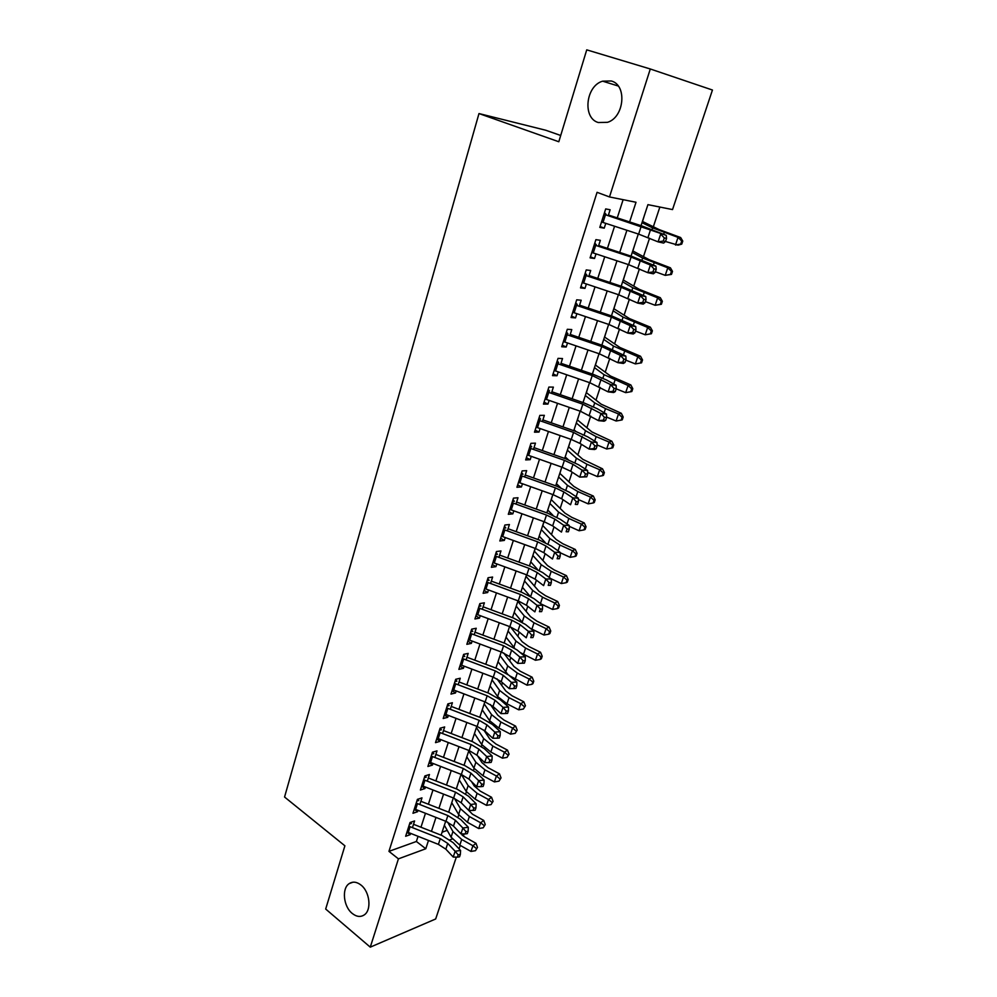 <?xml version="1.0" encoding="UTF-8"?>
<svg xmlns="http://www.w3.org/2000/svg" width="997" height="997" viewBox="0 0 997 997"><rect width="100%" height="100%" fill="white"/><g stroke="black" fill="none" stroke-linecap="round" stroke-linejoin="round"><path stroke-width="1.5" d="M361.001 885.062C369.862 891.804 371.831 910.136 364.204 914.934C360.478 917.327 356.477 916.816 352.19 913.402C343.367 906.472 341.572 888.302 349.237 883.591C352.851 881.298 356.776 881.797 361.001 885.062M611.248 80.981C627.35 84.907 624.334 117.397 607.509 122.319L598.312 122.531C582.335 118.232 585.625 85.904 602.637 81.168L611.248 80.981M560.713 135.48L545.758 130.246L478.984 113.558L284.556 797.027L344.9 845.805L325.683 909.04L370.273 947.15L398.426 858.853L425.794 848.746L428.486 840.471M478.984 113.558L558.806 141.748L586.735 49.85L650.293 68.98L712.444 90.029L672.526 209.582L647.925 204.647L641.034 225.658M458.022 817.129L458.794 814.786M465.736 793.811L466.409 791.755M473.538 770.207L474.123 768.438M481.451 746.317L481.925 744.859M485.826 733.069L486.137 732.122M489.452 722.14L489.826 720.981M493.689 709.303L494.263 707.583M497.553 697.651L497.827 696.816M501.653 685.251L502.476 682.733M509.704 660.911L510.8 657.584M517.854 636.273L519.238 632.098M526.104 611.335L527.774 606.301M534.467 586.074L536.423 580.167M542.916 560.513L545.172 553.696M551.491 534.616L554.045 526.877M560.164 508.408L563.031 499.709M568.951 481.85L572.141 472.192M577.836 454.956L581.376 444.301M586.859 427.725L590.723 416.036M595.982 400.133L600.194 387.397M605.229 372.18L609.803 358.372M614.601 343.865L619.536 328.948M624.097 315.164L629.406 299.125M633.718 286.089L639.401 268.878M643.464 256.628L649.546 238.221M653.347 226.755L659.864 207.04M462.72 833.891L463.804 834.713L463.343 836.134M460.253 845.381L459.081 848.883M456.327 857.133L435.677 918.972L370.273 947.15M412.434 827.672L414.59 820.942L410.029 822.513L405.642 836.271L410.203 834.663L410.602 833.405M419.824 804.579L421.968 797.874L417.407 799.357L412.97 813.278L417.531 811.745L417.967 810.374M427.302 781.199L429.445 774.519L424.884 775.928L420.385 790.023L424.946 788.565L425.42 787.069M434.866 757.533L436.998 750.878L432.449 752.199L427.9 766.469L432.449 765.098L432.972 763.478M442.531 733.593L444.662 726.95L440.101 728.196L435.502 742.64L440.051 741.344L440.612 739.6M450.295 709.341L452.401 702.735L447.852 703.894L443.191 718.513L447.74 717.304L448.338 715.435M458.146 684.802L460.253 678.222L455.704 679.281L450.98 694.086L455.529 692.965L456.177 690.958M466.098 659.952L468.191 653.396L463.642 654.368L458.869 669.361L463.418 668.326L464.091 666.195M474.148 634.79L476.23 628.26L471.681 629.144L466.845 644.324L471.394 643.377L472.117 641.108M482.299 609.317L484.368 602.811L479.831 603.609L474.933 618.975L479.47 618.128L480.242 615.71M490.549 583.507L492.618 577.051L488.081 577.737L483.121 593.302L487.658 592.542L488.48 589.987M498.911 557.385L500.968 550.955L496.431 551.54L491.409 567.305L495.945 566.645L496.805 563.941M507.373 530.915L509.417 524.522L504.893 525.008L499.809 540.972L504.332 540.424L505.242 537.557M515.947 504.108L517.991 497.752L513.467 498.139L508.308 514.302L512.832 513.854L513.791 510.838M524.634 476.952L526.665 470.634L522.141 470.908L516.92 487.284L521.443 486.947L522.453 483.769M533.445 449.435L535.451 443.154L530.94 443.329L525.656 459.916L530.167 459.679L531.227 456.352M542.356 421.569L544.35 415.325L539.851 415.375L534.492 432.187L539.003 432.075L540.112 428.573M551.391 393.329L553.372 387.123L548.886 387.06L543.452 404.097L547.951 404.084L549.123 400.42M560.551 364.703L562.52 358.546L558.033 358.359L552.525 375.632L557.024 375.744L558.245 371.893M569.835 335.702L571.78 329.583L567.305 329.284L561.722 346.782L566.209 347.006L567.505 342.98M579.232 306.303L581.176 300.234L576.702 299.81L571.057 317.532L575.531 317.893L576.877 313.681M588.766 276.505L590.698 270.486L586.236 269.925L580.503 287.896L584.965 288.382L586.373 283.983M598.437 246.296L600.344 240.327L595.894 239.641L590.087 257.862L594.536 258.472L596.007 253.886M642.542 221.484L644.149 216.162M632.871 250.957L634.466 245.686M623.337 280.032L624.92 274.811M613.915 308.746L615.485 303.562M604.618 337.073L606.176 331.951M595.446 365.052L596.991 359.954M586.386 392.656L587.918 387.609M573.911 430.716L574.16 429.931M577.45 419.911L578.958 414.914M564.888 457.822L565.274 457.012M568.614 446.83L570.122 441.87M559.903 473.413L561.386 468.49M551.291 499.659L552.762 494.786M542.792 525.581L544.063 521.693M534.392 551.179L535.289 548.425M526.092 576.465L526.628 574.82M471.967 741.481L472.117 740.659M464.141 765.335L464.565 763.677M456.402 788.901L457.1 786.409M442.082 832.221L447.229 830.364M545.222 542.505L539.24 536.162M449.734 808.891L448.762 812.194M629.618 221.932L636.011 202.266L609.491 196.945L597.066 192.321L388.955 851.363L416.385 841.48L418.042 836.346M420.971 827.236L425.457 813.315M428.386 804.23L432.972 790.01M435.888 780.938L440.562 766.419M443.478 757.371L448.264 742.541M451.167 733.505L456.04 718.376M458.944 709.366L463.929 693.9M466.82 684.914L471.905 669.124M474.796 660.164L479.981 644.037M482.86 635.114L488.169 618.639M491.035 609.74L496.456 592.928M499.31 584.043L504.843 566.869M507.697 558.021L513.343 540.486M516.184 531.675L521.942 513.767M524.771 504.981L530.666 486.698M533.482 477.949L539.502 459.268M542.306 450.557L548.45 431.489M551.241 422.815L557.522 403.324M560.302 394.7L566.707 374.797M569.474 366.211L576.029 345.884M578.771 337.335L585.463 316.585M588.205 308.085L595.035 286.874M597.751 278.425L604.73 256.765M607.435 248.365L614.563 226.244M617.255 217.894L623.125 199.674M608.232 215.664L610.127 209.756L605.69 208.921L599.795 227.403L604.232 228.151L605.765 223.365M388.955 851.363L398.426 858.853M609.491 196.945L650.293 68.98M431.452 831.361L435.976 817.44M438.929 808.343L443.553 794.135M446.506 785.063L451.23 770.544M454.171 761.484L458.994 746.666M461.923 737.63L466.845 722.489M469.774 713.478L474.809 698.025M477.725 689.039L482.86 673.249M485.776 664.289L491.023 648.162M493.926 639.227L499.285 622.764M502.176 613.853L507.647 597.041M510.539 588.155L516.122 570.982M518.988 562.134L524.696 544.599M527.563 535.775L533.383 517.867M536.249 509.081L542.194 490.798M545.035 482.05L551.117 463.368M553.946 454.657L560.152 435.577M562.969 426.903L569.299 407.412M572.116 398.775L578.584 378.872M581.376 370.286L587.993 349.959M590.772 341.41L597.515 320.648M600.281 312.148L607.185 290.937M609.927 282.475L616.981 260.815M619.71 252.415L626.901 230.282M449.946 839.835L452.264 838.976M462.209 835.312L463.804 834.713M638.304 234.008L631.039 256.154M628.284 264.554L621.168 286.226M618.402 294.688L611.435 315.899M608.656 324.399L601.839 345.174M599.035 353.723L592.368 374.049M589.551 382.649L583.021 402.551M580.179 411.188L573.786 430.679M570.945 439.353L564.688 458.433M561.834 467.144L555.703 485.826M552.824 494.574L546.83 512.869M543.951 521.655L538.068 539.576M535.177 548.387L529.432 565.935M526.528 574.783L520.895 591.956M517.979 600.83L512.458 617.654M509.542 626.565L504.133 643.028M501.204 651.963L495.92 668.09M492.979 677.05L487.795 692.84M484.854 701.826L479.781 717.292M476.828 726.302L471.855 741.432M468.902 750.467L464.029 765.297M461.063 774.345L456.302 788.864M453.323 797.936L448.662 812.156M445.684 821.241L441.11 835.162M416.385 841.48L425.794 848.746M600.069 226.531L604.232 228.151M590.423 256.802L594.536 258.472M580.902 286.662L584.965 288.382M571.505 316.124L575.531 317.893M562.233 345.186L566.209 347.006M553.086 373.875L557.024 375.744M544.063 402.177L547.951 404.084M535.152 430.118L539.003 432.075M526.366 457.685L530.167 459.679M517.68 484.903L521.443 486.947M509.118 511.773L512.832 513.854M500.656 538.305L504.332 540.424M492.306 564.489L495.945 566.645M484.056 590.349L487.658 592.542M475.918 615.897L479.47 618.128M467.867 641.121L471.394 643.377M459.929 666.021L463.418 668.326M452.077 690.634L455.529 692.965M444.326 714.936L447.74 717.304M436.674 738.951L440.051 741.344M429.109 762.668L432.449 765.098M421.631 786.11L424.946 788.565M414.253 809.265L417.531 811.745M406.95 832.159L410.203 834.663M604.494 212.648L605.366 213.57M603.983 214.268L666.245 235.342L642.08 225.995L608.444 215.016M601.527 221.957L638.628 234.121L658.095 241.86L660.687 234.083L664.314 237.947L663.279 241.05L665.498 241.548L666.544 238.445L664.314 237.947M606.039 214.218L604.107 213.869M681.736 244.128L682.771 241.075L681.724 241.012L680.689 244.066L681.736 244.128L678.085 245.15L665.522 241.498L663.666 243.081L658.095 241.86L663.279 241.05M666.544 238.445L666.245 235.342M642.429 221.421L659.179 229.609L680.652 237.535L682.771 241.075M680.689 244.066L675.468 245.025L678.035 237.373L652.611 227.877L642.018 222.667M681.724 241.012L678.035 237.373L680.652 237.535M594.785 243.106L595.633 244.041M594.212 244.888L631.101 257.064L650.38 265.028L655.939 266.162L632.073 256.491L598.698 245.486M591.794 252.478L628.609 264.666L647.826 272.692L650.38 265.028L653.982 268.878L652.96 271.944L655.179 272.393L656.2 269.327L653.982 268.878M596.306 244.689L594.374 244.39M655.179 272.393L653.384 273.801L647.826 272.692L652.96 271.944M656.2 269.327L655.939 266.162M585.202 273.153L586.049 274.088M584.591 275.085L621.181 287.298L640.224 295.536L645.782 296.558L622.203 286.563L589.077 275.533M582.198 282.575L618.726 294.788L637.706 303.1L640.224 295.536L643.788 299.374L642.778 302.403L644.997 302.801L646.006 299.785L643.788 299.374M586.71 274.736L584.778 274.499M644.997 302.801L643.252 304.097L637.706 303.1L642.778 302.403M646.006 299.785L645.782 296.558M575.755 302.789L576.59 303.736M575.082 304.883L611.398 317.121L630.204 325.633L635.75 326.542L612.457 316.236L579.593 305.182M572.727 312.273L608.98 324.511L627.711 333.098L630.204 325.633L633.731 329.459L632.734 332.45L634.964 332.799L635.961 329.82L633.731 329.459M577.238 304.384L575.306 304.21M634.964 332.799L633.269 333.983L627.711 333.098L632.734 332.45M635.961 329.82L635.75 326.542M566.433 332.038L567.256 332.986M565.71 334.282L601.752 346.532L620.308 355.318L625.854 356.116L602.849 345.51L570.234 334.444M563.392 341.56L599.359 353.823L617.866 362.684L620.308 355.318L623.823 359.132L622.838 362.085L625.057 362.397L626.041 359.456L623.823 359.132M567.904 333.634L565.96 333.509M625.057 362.397L623.412 363.456L617.866 362.684L622.838 362.085M626.041 359.456L625.854 356.116M632.759 250.895L649.184 259.694L670.42 267.819L672.501 271.396L671.442 271.396L670.433 274.412L671.48 274.412L672.501 271.396M671.48 274.412L665.236 275.359L655.39 271.757M670.433 274.412L665.236 275.359L667.778 267.807L642.641 258.024L632.26 252.44M671.442 271.396L667.778 267.807L670.42 267.819M623.225 279.97L639.314 289.354L660.326 297.704L662.369 301.306L661.31 301.368L660.301 304.347L661.372 304.284L662.369 301.306M661.372 304.284L655.141 305.281L645.395 301.617M660.301 304.347L655.141 305.281L657.659 297.829L632.796 287.784L622.614 281.815M661.31 301.368L657.659 297.829L660.326 297.704M613.803 308.684L629.581 318.629L650.368 327.178L652.387 330.817L651.303 330.942L650.318 333.87L651.39 333.746L652.387 330.817M651.39 333.746L645.196 334.793L635.538 331.079M650.318 333.87L645.196 334.793L647.664 327.452L623.088 317.133L613.118 310.802M651.303 330.942L647.664 327.452L650.368 327.178M604.518 337.011L619.984 347.517L640.548 356.265L642.529 359.942L641.432 360.104L640.46 363.008L641.545 362.821L642.529 359.942M641.545 362.821L635.376 363.917L625.804 360.141M640.46 363.008L635.376 363.917L637.818 356.677L613.504 346.096L603.733 339.404M641.432 360.104L637.818 356.677L640.548 356.265M557.223 360.889L558.046 361.849M556.463 363.282L592.23 375.557L610.563 384.605L616.109 385.303L606.637 380.056L593.365 374.398L560.999 363.307M554.17 370.473L589.863 382.748L608.145 391.871L610.563 384.605L614.04 388.406L613.068 391.31L615.286 391.584L616.258 388.68L614.04 388.406M558.681 362.497L556.737 362.434M615.286 391.584L613.691 392.531L608.145 391.871L613.068 391.31M616.258 388.68L616.109 385.303M595.346 364.977L610.513 376.031L630.852 384.954L632.796 388.668L631.699 388.892L630.727 391.746L631.836 391.522L632.796 388.668M630.727 391.746L625.68 392.644L616.208 388.83M625.68 392.644L628.098 385.503L604.057 374.685L594.461 367.644M631.699 388.892L628.098 385.503L630.852 384.954M548.151 389.366L548.948 390.326M547.341 391.896L582.834 404.196L600.942 413.493L606.475 414.079L597.141 408.658L584.018 402.9L551.889 391.784M545.072 398.987L580.503 411.3L598.549 420.659L600.942 413.493L604.394 417.282L603.434 420.148L605.653 420.373L606.612 417.519L604.394 417.282M549.584 390.986L547.64 390.961M605.653 420.373L604.095 421.22L598.549 420.659L603.434 420.148M606.612 417.519L606.475 414.079M586.286 392.581L601.154 404.171L621.293 413.281L623.2 417.008L622.091 417.294L621.143 420.111L622.253 419.824L623.2 417.008M621.143 420.111L616.121 421.008L606.587 417.07M616.121 421.008L618.501 413.954L605.503 408.608L594.723 402.888L585.326 395.51M622.091 417.294L618.501 413.954L621.293 413.281M539.19 417.469L539.988 418.428M538.33 420.136L573.562 432.449L591.445 441.995L596.979 442.494L587.769 436.885L574.783 431.016L542.891 419.899M536.099 427.14L571.269 439.465L579.93 443.403L589.09 449.061L591.445 441.995L594.873 445.771L593.925 448.6L596.144 448.787L597.078 445.971L594.873 445.771M540.611 419.089L538.654 419.126M596.144 448.787L594.623 449.535L589.09 449.061L593.925 448.6M597.078 445.971L596.979 442.494M577.35 419.837L591.931 431.938L611.846 441.222L613.728 444.986L612.607 445.31L611.672 448.102L612.794 447.765L613.728 444.986M611.672 448.102L606.687 448.986L597.053 444.911M606.687 448.986L609.03 442.02L596.156 436.611L585.513 430.729L576.303 423.027M575.917 431.427L574.06 429.844M612.607 445.31L609.03 442.02L611.846 441.222M530.342 445.21L531.127 446.17M529.444 448.002L564.414 460.34L573.013 464.34L582.074 470.123L587.607 470.509L578.534 464.739L565.673 458.782L534.018 447.641M527.251 454.919L562.146 467.257L570.72 471.269L579.755 477.102L582.074 470.123L585.476 473.887L584.541 476.678L586.759 476.828L587.682 474.036L585.476 473.887M531.75 446.83L529.793 446.918M586.759 476.828L579.755 477.102L584.541 476.678M587.682 474.036L587.607 470.509M568.514 446.756L582.821 459.343L602.524 468.814L604.381 472.603L603.247 472.977L602.325 475.719L603.459 475.345L604.381 472.603M602.325 475.719L597.377 476.603L587.644 472.404M597.377 476.603L599.683 469.724L586.934 464.253L576.428 458.209L567.393 450.183M568.34 459.767L565.187 456.925M603.247 472.977L599.683 469.724L602.524 468.814M521.605 472.59L522.391 473.55M520.671 475.519L555.379 487.869L563.891 491.932L572.839 497.877L578.36 498.176L569.412 492.244L556.675 486.175L525.257 475.033M518.502 482.336L553.148 494.686L561.635 498.762L570.546 504.756L572.839 497.877L576.204 501.628L575.281 504.382L577.5 504.494L578.41 501.74L576.204 501.628M523.014 474.211L521.045 474.348M577.5 504.494L575.281 504.382M578.41 501.74L578.36 498.176M559.803 473.326L573.823 486.411L580.74 490.524L593.327 496.032L595.159 499.858L594.013 500.282L593.103 502.987L594.237 502.563L595.159 499.858M593.103 502.987L588.18 503.859L578.385 499.534M588.18 503.859L590.473 497.079L577.824 491.533L567.455 485.34L558.594 477.002M560.663 487.72L556.413 483.657M594.013 500.282L590.473 497.079L593.327 496.032M512.994 499.609L513.767 500.581M512.022 502.662L546.468 515.038L554.893 519.15L563.716 525.269L569.225 525.469L560.401 519.375L547.802 513.218L516.608 502.064M509.866 509.405L544.262 521.767L552.662 525.905L561.448 532.062L563.716 525.269L567.056 529.008L566.146 531.725L568.352 531.8L569.262 529.083L567.056 529.008M514.377 501.254L512.421 501.416M568.352 531.8L566.146 531.725M569.262 529.083L569.225 525.469M551.191 499.572L564.938 513.119L571.767 517.331L584.254 522.914L586.049 526.765L584.903 527.226L583.993 529.906L585.139 529.432L586.049 526.765M583.993 529.906L579.107 530.765L569.237 526.316M579.107 530.765L581.363 524.073L568.838 518.452L558.594 512.122L549.908 503.485M552.949 515.287L547.752 510.053M584.903 527.226L581.363 524.073L584.254 522.914M504.482 526.291L505.255 527.276M503.473 529.469L537.67 541.845L546.02 546.032L554.706 552.301L560.227 552.413L551.515 546.169L539.028 539.913L508.071 528.746M501.354 536.124L535.489 548.5L543.814 552.699L552.475 559.005L554.706 552.301L558.021 556.039L557.124 558.719L559.329 558.756L560.227 556.077L558.021 556.039M505.853 527.936L503.896 528.148M559.329 558.756L557.124 558.719M560.227 556.077L560.227 552.413M542.692 525.481L556.176 539.502L562.919 543.801L575.294 549.447L577.051 553.323L575.892 553.833L575.007 556.476L576.166 555.952L577.051 553.323M575.007 556.476L570.147 557.323L560.227 552.762M570.147 557.323L572.378 550.718L559.965 545.047L549.846 538.567L541.334 529.631M575.892 553.833L572.378 550.718L575.294 549.447M496.082 552.637L496.842 553.622M495.035 555.927L528.983 568.327L537.246 572.565L545.82 578.995L551.329 579.008L542.742 572.602L530.379 566.271L499.634 555.092M492.942 562.495L526.827 574.895L535.077 579.145L543.614 585.613L545.82 578.995L549.11 582.709L548.225 585.351L550.431 585.351L551.316 582.709L549.11 582.709M497.441 554.282L495.472 554.544M550.431 585.351L548.225 585.351M551.316 582.709L551.329 579.008M534.292 551.079L547.515 565.548L554.182 569.935L566.433 575.643L568.178 579.544L567.006 580.104L566.134 582.709L567.293 582.148L568.178 579.544M566.134 582.709L561.311 583.557L550.83 578.646M561.311 583.557L563.504 577.026L551.204 571.293L541.209 564.663L532.859 555.454M537.483 569.374L530.765 561.859M567.006 580.104L563.504 577.026L566.433 575.643M487.795 578.646L488.542 579.631M486.698 582.061L520.409 594.461L528.597 598.761L537.047 605.329L542.542 605.266L534.08 598.711L521.842 592.305L491.309 581.114M484.629 588.542L518.278 600.942L526.441 605.254L534.866 611.859L537.047 605.329L540.312 609.042L539.439 611.647L541.645 611.622L542.518 609.005L540.312 609.042M489.141 580.291L487.172 580.603M541.645 611.622L539.439 611.647M542.518 609.005L542.542 605.266M526.005 576.366L538.966 591.258L545.546 595.745L557.697 601.515L559.417 605.428L558.233 606.039L557.36 608.606L558.544 608.008L559.417 605.428M557.36 608.606L552.575 609.441L540.474 603.659M552.575 609.441L554.756 602.998L542.555 597.203L532.685 590.448L524.497 580.952M529.768 595.907L522.428 587.283M558.233 606.039L554.756 602.998L557.697 601.515M479.594 604.332L480.342 605.316M478.473 607.858L511.947 620.271L520.048 624.62L528.385 631.338L533.881 631.188L525.531 624.496L513.405 618.003L483.096 606.799M476.429 614.252L509.841 626.664L517.929 631.039L526.242 637.793L528.385 631.338L531.625 635.027L530.765 637.606L532.959 637.544L533.831 634.964L531.625 635.027M480.928 605.989L478.959 606.338M532.959 637.544L530.765 637.606M533.831 634.964L533.881 631.188M517.804 601.341L530.529 616.657L537.034 621.243L549.073 627.063L550.755 631.001L549.571 631.637L548.711 634.179L549.895 633.531L550.755 631.001M548.711 634.179L543.951 635.014L530.342 628.347M543.951 635.014L546.107 628.646L534.018 622.801L524.26 615.909L516.234 606.139M522.079 622.116L514.19 612.395M549.571 631.637L546.107 628.646L549.073 627.063M471.506 629.705L472.242 630.69M470.347 633.332L503.585 645.757L511.611 650.156L519.836 657.011L525.319 656.786L517.082 649.957L505.068 643.377L474.983 632.173M468.341 639.65L501.503 652.075L509.517 656.487L517.717 663.379L519.836 657.011L523.051 660.699L522.204 663.242L524.397 663.142L525.245 660.6L523.051 660.699M472.827 631.35L470.858 631.749M525.245 660.6L525.319 656.786M517.717 663.379L522.204 663.242M510.414 626.889L522.191 641.744L528.609 646.405L540.548 652.287L542.206 656.25L541.022 656.923L540.175 659.441L541.359 658.755L542.206 656.25M540.175 659.441L535.439 660.263L520.197 652.524M535.439 660.263L537.557 653.982L525.581 648.075L515.947 641.059L508.071 631.026M514.552 648.087L506.052 637.195M541.022 656.923L537.557 653.982L540.548 652.287M463.518 654.755L464.253 655.739M462.334 658.494L495.322 670.919L503.273 675.38L511.386 682.372L516.87 682.06L508.744 675.094L496.842 668.439L466.957 657.235M460.34 664.737L493.278 677.162L501.204 681.636L509.293 688.653L511.386 682.372L514.589 686.036L513.742 688.553L515.935 688.416L516.782 685.911L514.589 686.036M464.826 656.412L462.857 656.836M516.782 685.911L516.87 682.06M509.293 688.653L513.742 688.553M503.684 652.96L513.953 666.532L520.297 671.268L532.136 677.2L533.769 681.175L531.725 684.378L532.934 683.655L533.769 681.175M531.725 684.378L527.039 685.188L509.479 675.717M527.039 685.188L529.12 678.994L517.256 673.025L507.735 665.896L500.008 655.602M507.71 674.259L498.014 661.709M532.572 681.898L529.12 678.994L532.136 677.2M455.629 679.493L456.352 680.49M454.408 683.344L487.172 695.769L495.048 700.28L503.049 707.396L508.52 707.01L500.506 699.919L488.717 693.189L459.044 681.973M452.439 689.5L485.14 701.938L493.004 706.462L500.98 713.615L503.049 707.396L506.227 711.06L505.392 713.54L507.585 713.378L508.408 710.898L506.227 711.06M456.925 681.163L454.956 681.624M508.408 710.898L508.52 707.01M500.98 713.615L505.392 713.54M496.967 678.807L505.815 691.008L512.097 695.819L523.824 701.801L525.431 705.801L523.4 709.017L525.431 705.801M523.4 709.017L518.727 709.827L506.987 703.795L497.603 696.504L490.075 685.911M518.727 709.827L520.795 703.695L509.031 697.676L499.622 690.423L492.044 679.892M524.223 706.561L520.795 703.695L523.824 701.801M447.84 703.932L448.55 704.929M446.581 707.882L479.121 720.32L486.922 724.869L494.811 732.122L500.282 731.661L492.368 724.433L480.691 717.641L451.23 706.424M444.637 713.977L477.114 726.414L484.903 730.975L492.78 738.254L494.811 732.122L497.964 735.774L497.142 738.229L499.335 738.029L500.158 735.574L497.964 735.774M449.124 705.602L447.142 706.113M500.158 735.574L500.282 731.661M492.78 738.254L497.142 738.229M490.337 704.48L497.777 715.185L503.983 720.083L515.611 726.115L517.194 730.128L515.162 733.356L517.194 730.128M515.162 733.356L510.526 734.153L498.886 728.072L489.614 720.669L482.224 709.839M510.526 734.153L512.57 728.097L500.893 722.027L491.596 714.662L484.181 703.882M515.985 730.926L512.57 728.097L515.611 726.115M440.2 728.171L440.848 729.081M438.854 732.122L471.157 744.56L478.896 749.171L486.686 756.536L492.144 756L484.33 748.66L472.765 741.78L443.503 730.577M436.935 738.141L469.188 750.579L476.902 755.19L484.667 762.605L486.686 756.536L489.814 760.175L489.004 762.605L491.185 762.381L491.995 759.951L489.814 760.175M441.409 729.754L439.44 730.29M491.995 759.951L492.144 756M484.667 762.605L489.004 762.605M483.832 730.066L489.839 739.076L495.97 744.049L507.498 750.118L509.056 754.156L507.037 757.384L509.056 754.156M507.037 757.384L502.426 758.181L490.873 752.05L481.713 744.535L474.472 733.468M502.426 758.181L504.445 752.199L492.867 746.092L483.682 738.603L476.404 727.586M507.847 755.003L504.445 752.199L507.498 750.118M432.673 752.137L433.234 752.934M431.215 756.075L463.306 768.513L470.958 773.161L478.647 780.663L484.106 780.053L476.392 772.575L464.938 765.646L435.863 754.43M429.321 762.02L461.349 774.457L468.989 779.118L476.666 786.645L478.647 780.663L481.75 784.278L480.953 786.67L483.134 786.421L483.931 784.028L481.75 784.278M433.795 753.607L431.813 754.181M483.931 784.028L484.106 780.053M476.666 786.645L480.953 786.67M477.675 755.925L482 762.668L488.056 767.715L499.485 773.846L501.03 777.897L498.998 781.137L501.03 777.897M498.998 781.137L494.425 781.91L482.972 775.753L473.911 768.126L466.808 756.823M494.425 781.91L496.406 776.002L484.941 769.846L475.856 762.256L468.715 751.015M499.796 778.769L496.406 776.002L499.485 773.846M425.233 775.816L425.707 776.501M423.663 779.741L455.542 792.179L463.131 796.865L470.721 804.479L476.155 803.806L468.553 796.217L457.199 789.213L428.324 777.996M421.793 785.611L453.61 798.049L461.187 802.747L468.752 810.387L470.721 804.479L473.799 808.093L473.002 810.461L475.183 810.175L475.98 807.819L473.799 808.093M426.267 777.174L424.286 777.785M475.98 807.819L476.155 803.806M468.752 810.387L473.002 810.461M471.556 781.636L474.248 785.997L480.23 791.107L491.571 797.276L493.079 801.351L491.06 804.591L493.079 801.351M491.06 804.591L486.511 805.364L475.158 799.158L466.21 791.419L459.243 779.903M486.511 805.364L488.48 799.532L477.102 793.325L468.129 785.624L461.299 774.432M491.857 802.261L488.48 799.532L491.571 797.276M416.21 803.108L447.865 815.558L455.392 820.294L462.882 828.021L468.316 827.261L460.801 819.571L449.547 812.505L420.871 801.289M414.366 808.916L445.971 821.354L453.473 826.102L460.938 833.853L462.882 828.021L465.935 831.61L465.163 833.953L467.331 833.642L468.116 831.311L465.935 831.61M418.827 800.466L416.858 801.114M468.116 831.311L468.316 827.261M460.938 833.853L465.163 833.953M465.35 806.959L472.503 814.225L483.744 820.431L485.24 824.531L483.221 827.772L485.24 824.531M483.221 827.772L478.697 828.544L467.443 822.288L458.595 814.449L451.753 802.71M478.697 828.544L480.641 822.774L469.363 816.531L460.489 808.717L454.408 798.373M484.006 825.466L480.641 822.774L483.744 820.431M408.845 826.214L440.288 838.651L447.74 843.425L455.143 851.264L460.564 850.441L453.149 842.639L441.995 835.511L413.518 824.295M407.025 831.947L438.406 844.384L445.846 849.17L453.211 857.034L455.143 851.264L458.171 854.853L457.399 857.158L459.567 856.822L460.34 854.516L458.171 854.853M411.487 823.472L409.505 824.158M460.34 854.516L460.564 850.441M453.211 857.034L457.399 857.158M459.094 831.934L464.864 837.069L476.018 843.325L477.488 847.425L475.469 850.678L477.488 847.425M475.469 850.678L470.97 851.438L459.816 845.144L451.068 837.206L444.363 825.254M470.97 851.438L472.902 845.743L461.711 839.449L452.937 831.535L447.566 822.039M476.242 848.397L472.902 845.743L476.018 843.325M641.158 226.419L638.628 234.121M650.505 229.821L647.95 237.548M605.466 214.766L603.011 222.456M663.69 234.27L664.264 232.513M652.075 229.497L652.611 227.877M631.101 257.064L628.609 264.666M640.348 260.553L637.831 268.168M595.683 245.387L593.265 252.976M621.181 287.298L618.726 294.788M630.341 290.862L627.848 298.377M586.049 275.596L583.656 283.073M611.398 317.121L608.98 324.511M620.458 320.76L618.003 328.175M576.528 305.394L574.172 312.771M601.752 346.532L599.359 353.823M610.712 350.259L608.295 357.562M567.143 334.78L564.825 342.071M653.409 265.04L654.144 262.872M641.968 260.055L642.641 258.024M643.289 295.386L644.149 292.806M631.998 290.189L632.796 287.784M633.294 325.321L634.291 322.343M622.165 319.912L623.088 317.133M623.437 354.845L624.571 351.48M612.47 349.237L613.504 346.096M592.23 375.557L589.863 382.748M601.091 379.346L598.711 386.562M557.884 363.793L555.591 370.984M613.716 383.982L614.975 380.231M602.898 378.175L604.057 374.685M582.834 404.196L580.503 411.3M591.607 408.06L589.252 415.176M548.749 392.407L546.481 399.498M604.132 412.721L605.503 408.608M593.452 406.726L594.723 402.888M573.562 432.449L571.269 439.465M582.248 436.387L579.93 443.403M539.738 420.647L537.495 427.651M594.661 441.073L596.156 436.611M584.142 434.904L585.513 430.729M564.414 460.34L562.146 467.257M573.013 464.34L570.72 471.269M530.84 448.525L528.634 455.43M585.326 469.064L586.934 464.253M574.945 462.708L576.428 458.209M555.379 487.869L553.148 494.686M563.891 491.932L561.635 498.762M522.054 476.03L519.873 482.86M576.104 496.68L577.824 491.533M565.86 490.15L567.455 485.34M546.468 515.038L544.262 521.767M554.893 519.15L552.662 525.905M513.38 503.186L511.237 509.928M567.006 523.936L568.838 518.452M556.899 517.244L558.594 512.122M537.67 541.845L535.489 548.5M546.02 546.032L543.814 552.699M504.831 529.993L502.7 536.648M558.033 550.843L559.965 545.047M548.051 543.976L549.846 538.567M528.983 568.327L526.827 574.895M537.246 572.565L535.077 579.145M496.381 556.463L494.288 563.018M549.173 577.4L551.204 571.293M539.327 570.384L541.209 564.663M520.409 594.461L518.278 600.942M528.597 598.761L526.441 605.254M488.032 582.584L485.963 589.065M540.411 603.621L542.555 597.203M530.703 596.443L532.685 590.448M511.947 620.271L509.841 626.664M520.048 624.62L517.929 631.039M479.806 608.394L477.762 614.788M531.9 629.144L534.018 622.801M522.191 622.178L524.26 615.909M503.585 645.757L501.503 652.075M511.611 650.156L509.517 656.487M471.668 633.868L469.649 640.186M523.487 654.344L525.581 648.075M513.879 647.29L515.947 641.059M495.322 670.919L493.278 677.162M503.273 675.38L501.204 681.636M463.63 659.029L461.648 665.273M515.187 679.219L517.256 673.025M505.691 672.053L507.735 665.896M487.172 695.769L485.14 701.938M495.048 700.28L493.004 706.462M455.704 683.88L453.735 690.036M506.987 703.795L509.031 697.676M497.603 696.504L499.622 690.423M479.121 720.32L477.114 726.414M486.922 724.869L484.903 730.975M447.865 708.418L445.921 714.513M498.886 728.072L500.893 722.027M489.614 720.669L491.596 714.662M471.157 744.56L469.188 750.579M478.896 749.171L476.902 755.19M440.126 732.67L438.206 738.677M490.873 752.05L492.867 746.092M481.713 744.535L483.682 738.603M463.306 768.513L461.349 774.457M470.958 773.161L468.989 779.118M432.486 756.611L430.579 762.555M482.972 775.753L484.941 769.846M473.911 768.126L475.856 762.256M455.542 792.179L453.61 798.049M463.131 796.865L461.187 802.747M424.921 780.277L423.052 786.147M475.158 799.158L477.102 793.325M466.21 791.419L468.129 785.624M447.865 815.558L445.971 821.354M455.392 820.294L453.473 826.102M417.469 803.657L415.612 809.452M467.443 822.288L469.363 816.531M458.595 814.449L460.489 808.717M440.288 838.651L438.406 844.384M447.74 843.425L445.846 849.17M410.091 826.75L408.259 832.483M459.816 845.144L461.711 839.449M451.068 837.206L452.937 831.535M602.637 81.168L618.227 86.016M349.237 883.591L352.938 882.208"/></g></svg>
